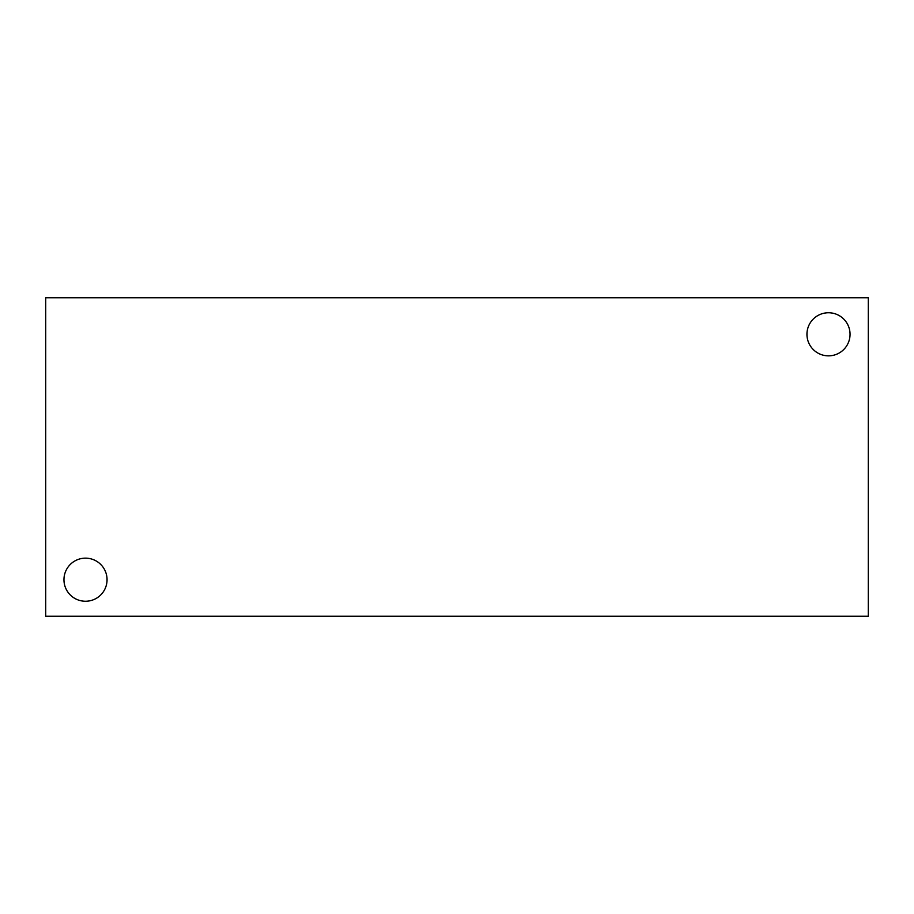 <?xml version="1.0" encoding="UTF-8"?>
<svg xmlns="http://www.w3.org/2000/svg" width="914" height="914" viewBox="0 0 914 914"><rect width="100%" height="100%" fill="white"/><g stroke="black" fill="none" stroke-linecap="round" stroke-linejoin="round"><path stroke-width="1.37" d="M868.3 616.207L45.7 616.207L45.7 297.793L868.3 297.793L868.3 616.207M63.957 579.705A21.548 21.548 0 0 1 96.278 561.036A21.548 21.548 0 0 1 96.278 598.362A21.548 21.548 0 0 1 63.957 579.705M806.948 334.296A21.548 21.548 0 0 1 839.269 315.638A21.548 21.548 0 0 1 839.269 352.964A21.548 21.548 0 0 1 806.948 334.296"/></g></svg>
